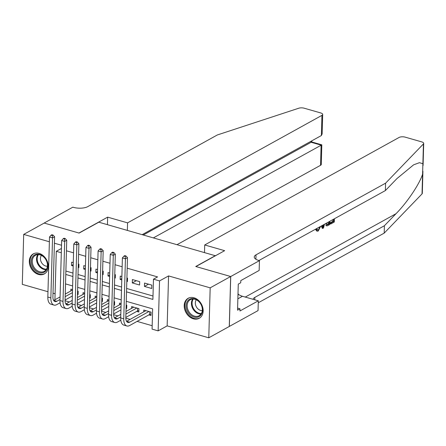 <?xml version="1.0" encoding="UTF-8"?>
<svg xmlns="http://www.w3.org/2000/svg" width="446" height="446" viewBox="0 0 446 446"><rect width="100%" height="100%" fill="white"/><g stroke="black" fill="none" stroke-linecap="round" stroke-linejoin="round"><path stroke-width="0.67" d="M38.495 274.441A11.434 8.797 -118.9 0 0 44.327 273.916A11.434 8.797 -118.9 0 0 47.856 263.095A11.434 8.797 -118.9 0 0 39.086 253.378A11.434 8.797 -118.9 0 0 33.255 253.902A11.434 8.797 -118.9 0 0 29.72 264.723A11.434 8.797 -118.9 0 0 38.495 274.441M193.386 318.829A11.434 8.797 -118.9 0 0 199.217 318.305A11.434 8.797 -118.9 0 0 202.746 307.484A11.434 8.797 -118.9 0 0 193.977 297.766A11.434 8.797 -118.9 0 0 188.145 298.29A11.434 8.797 -118.9 0 0 184.611 309.111A11.434 8.797 -118.9 0 0 193.386 318.829M215.424 255.764L98.806 222.192L79.126 233.08L44.199 223.067L23.694 234.406L22.3 284.364L47.978 291.723M53.018 293.167L55.098 293.763M215.429 255.608L195.749 266.496L230.671 276.503L229.277 326.461L208.773 337.8L210.172 287.843L168.566 275.923L159.54 280.913L158.146 330.865L152.075 329.126L152.638 308.872L126.263 301.318M168.566 275.923L167.166 325.875L208.773 337.8M167.166 325.875L158.146 330.865M65.083 300.024L65.06 300.749L69.364 301.981M77.208 304.228L81.512 305.465M89.356 307.712L93.666 308.944M101.504 311.191L105.814 312.429M113.652 314.675L117.961 315.907M125.8 318.154L130.109 319.386M137.1 321.393L152.17 325.708M230.671 276.503L210.172 287.843M78.228 267.433L78.842 267.611L78.936 264.238L78.318 264.06M73.278 262.616L71.65 262.148L71.555 265.526L73.189 265.989M90.376 270.917L90.995 271.096L91.084 267.717L90.466 267.539M85.431 266.095L83.798 265.632L83.703 269.005L85.337 269.473M102.524 274.396L103.143 274.574L103.238 271.201L102.619 271.023M97.579 269.579L95.946 269.111L95.851 272.484L97.484 272.952M114.672 277.88L115.291 278.059L115.386 274.68L114.767 274.502M109.727 273.058L108.094 272.59L107.999 275.968L109.632 276.436M126.82 281.359L127.439 281.538L127.534 278.165L126.915 277.986M121.875 276.542L120.242 276.074L120.147 279.447L121.78 279.915M139.682 281.643L132.39 279.553L132.295 282.931L139.587 285.016L139.682 281.643M148.852 314.893L150.982 315.5L151.071 312.128L143.785 310.037L143.735 311.854M136.705 311.414L138.829 312.022L138.923 308.649L131.637 306.558L131.587 308.37M126.062 308.364L126.681 308.543L126.776 305.164L126.157 304.986M113.914 304.88L114.533 305.058L114.628 301.686L114.009 301.507M101.766 301.401L102.385 301.58L102.48 298.201L101.861 298.023M89.618 297.917L90.237 298.095L90.332 294.722L89.713 294.544M65.534 283.912L65.25 294.059M121.117 303.542L119.489 303.074L119.439 304.891M108.969 300.063L107.341 299.595L107.291 301.407M96.821 296.579L95.193 296.116L95.143 297.928M84.673 293.1L83.045 292.632L82.995 294.444M77.47 294.438L78.089 294.616L78.184 291.238L77.565 291.065M72.525 289.621L70.897 289.153L70.847 290.965M126.525 291.862L152.9 299.422L153.469 279.174L157.566 276.905L127.188 268.197M122.148 266.753L115.04 264.718M110 263.274L102.892 261.233M97.852 259.789L90.744 257.755M85.704 256.311L78.591 254.27M73.557 252.826L66.454 250.791L65.891 271.045L72.988 273.08M78.028 274.524L85.136 276.559M90.176 278.003L97.284 280.043M102.324 281.487L109.432 283.522M114.471 284.966L121.58 287.007M126.619 288.45L152.995 296.005M151.83 285.122L144.537 283.037L144.443 286.41L151.735 288.501L151.83 285.122M61.52 245.25L54.412 243.209M49.372 241.765L23.694 234.406M61.431 248.472L56.28 251.321L61.308 252.759M153.469 279.174L159.54 280.913M54.93 299.768L56.28 251.321M121.223 299.874L114.115 297.833M109.075 296.389L101.967 294.354M96.927 292.911L89.819 290.87M84.779 289.426L77.671 287.391M72.631 285.947L65.517 283.907M65.785 274.457L72.893 276.498M77.933 277.942L85.041 279.976M90.081 281.42L97.189 283.455M102.229 284.899L109.337 286.94M114.377 288.384L121.485 290.418M148.496 284.169L144.443 286.41M136.348 280.69L132.295 282.931M121.819 278.527L120.147 279.447M109.671 275.043L107.999 275.968M97.523 271.564L95.851 272.484M85.376 268.079L83.703 269.005M73.228 264.601L71.555 265.526M151.016 314.118L149.678 314.436L149.756 311.748M148.947 311.52L129.714 322.157A7.331 3.719 -74 0 1 127.885 322.452A7.331 3.719 -74 0 1 125.805 317.675L127.478 257.66L125.432 258.791L123.754 318.806A10.994 5.575 106 0 0 126.876 325.976A10.994 5.575 106 0 0 129.624 325.53L149.678 314.436M145.909 310.65L126.681 321.287A7.331 3.719 -74 0 1 126.558 321.349M125.181 256.439L126.006 255.982L124.791 255.636L123.971 256.088L125.181 256.439L125.432 258.791L122.394 257.922L120.715 317.937A10.994 5.575 106 0 0 123.837 325.106L126.876 325.976M122.394 257.922L123.971 256.088M126.006 255.982L127.478 257.66M190.459 298.865A9.896 7.61 61.1 0 1 201.564 305.415A9.896 7.61 61.1 0 1 198.214 317A9.896 7.61 61.1 0 1 187.108 310.455A9.896 7.61 61.1 0 1 190.459 298.865M198.336 316.103A9.165 7.047 -118.9 0 0 199.184 315.729A9.165 7.047 -118.9 0 0 201.191 304.83A9.165 7.047 -118.9 0 0 191.156 299.311A9.165 7.047 -118.9 0 0 190.314 299.69A9.165 7.047 -118.9 0 0 188.301 310.589A9.165 7.047 -118.9 0 0 198.336 316.103M189.087 297.861A11.362 8.742 -118.9 0 0 188.836 297.989A11.362 8.742 -118.9 0 0 186.344 311.503A11.362 8.742 -118.9 0 0 198.793 318.344A11.362 8.742 -118.9 0 0 199.836 317.875A11.362 8.742 -118.9 0 0 200.081 317.736M237.963 295.313L238.454 294.55L238.013 293.518M237.974 294.812L238.454 294.55M196.318 299.784A6.523 5.018 -118.9 0 0 196.34 306.826A6.523 5.018 -118.9 0 0 202.294 310.583M35.569 254.482A9.896 7.61 61.1 0 1 46.674 261.027A9.896 7.61 61.1 0 1 43.323 272.618A9.896 7.61 61.1 0 1 32.218 266.072A9.896 7.61 61.1 0 1 35.569 254.482M43.446 271.714A9.165 7.047 -118.9 0 0 44.293 271.341A9.165 7.047 -118.9 0 0 46.3 260.442A9.165 7.047 -118.9 0 0 36.265 254.928A9.165 7.047 -118.9 0 0 35.424 255.302A9.165 7.047 -118.9 0 0 33.411 266.201A9.165 7.047 -118.9 0 0 43.446 271.714M34.197 253.473A11.362 8.742 -118.9 0 0 33.946 253.607A11.362 8.742 -118.9 0 0 31.454 267.121A11.362 8.742 -118.9 0 0 43.903 273.961A11.362 8.742 -118.9 0 0 44.946 273.493A11.362 8.742 -118.9 0 0 45.191 273.348M41.428 255.402A6.523 5.018 -118.9 0 0 41.45 262.438A6.523 5.018 -118.9 0 0 47.404 266.201M332.761 219.672A19.1 14.685 -118.9 0 0 332.906 221.288L330.129 222.822A19.1 14.685 -118.9 0 0 330.28 223.808L330.826 223.964L330.854 223.033L330.129 222.822M329.845 221.283L329.756 224.561L327.202 225.854L325.825 225.475L326.634 225.693M316.443 229.707L317.145 229.077L316.231 228.815L315.551 229.45L316.738 231.022L317.335 231.19L316.443 229.707L315.551 229.45M422.92 171.27L422.306 193.335A4.399 1.712 -178.4 0 1 422.033 193.904L384.19 233.13L384.396 225.737L395.998 213.712C407.081 202.573 419.636 183.891 422.585 174.146L422.88 163.704L419.435 162.684L413.609 164.83L396.985 178.539L385.377 190.57L258.931 260.503M321.326 225.994L322.224 228.263L322.77 228.419L322.073 225.581M204.708 244.965L399.075 137.463A4.399 1.712 1.6 0 1 405.18 137.145L421.765 141.9A4.399 1.712 1.6 0 1 423.7 143.383A4.399 1.712 1.6 0 1 423.432 143.946L385.584 183.178L256.01 254.844A10.264 3.992 1.6 0 0 254.253 256.996A10.264 3.992 1.6 0 0 258.769 260.458L259.438 260.648L230.733 276.526L195.928 266.552L224.633 250.674L204.708 244.965L204.502 252.481M259.438 260.648L259.165 270.438L240.795 280.595L240.734 282.758L238.275 284.119L237.545 310.176L240.004 308.816L239.948 310.973L258.318 300.816L258.044 310.6L229.277 326.461M229.339 326.478L230.733 276.526M385.377 190.57L385.584 183.178M384.19 233.13L258.262 302.778M253.088 299.316A10.264 3.992 1.6 0 1 254.817 297.41L384.396 225.737M258.318 300.816L242.462 296.272A16.496 12.683 61.1 0 1 238.387 294.399M240.004 308.816L237.601 308.125M317.145 229.077L317.742 230.175L318.332 230.058L317.63 229.857M318.332 230.058L319.91 226.78M320.607 226.39L318.271 231.011L317.335 231.19M324.432 224.277L323.551 227.99L322.77 228.419M322.726 225.219L323.188 227.27L323.779 224.639M323.562 225.587L322.759 225.358M327.202 225.854L326.505 225.67L325.831 223.502M326.522 223.117L327.197 224.823L328.089 224.561L329.087 224.009L329.148 221.668M328.217 222.18A19.1 14.685 -118.9 0 0 328.362 223.803L327.364 224.355L328.089 224.561M329.087 224.009L328.362 223.803M330.854 223.033L333.625 221.495L332.906 221.288M333.625 221.495L333.692 219.153M334.388 218.769L334.294 222.047L330.826 223.964M177.123 244.631L320.54 165.31L321.103 145.128L311.018 142.235L311.046 141.248M153.457 237.852L321.811 144.839L311.726 141.945L143.372 234.964M107.648 217.146L127.567 222.861L321.934 115.358A4.399 1.712 1.6 0 0 322.687 114.432A4.399 1.712 1.6 0 0 320.752 112.95L304.166 108.2A4.399 1.712 1.6 0 0 298.759 108.222L217.33 134.96L87.756 206.626A10.264 3.992 -178.4 0 1 73.512 207.368L72.843 207.173L44.137 223.05L78.942 233.024L107.648 217.146L107.436 224.661M127.567 222.861L127.361 230.37M142.213 234.629L321.371 135.539L321.934 115.358M321.811 144.839L321.293 164.39A4.399 1.712 -178.4 0 1 320.54 165.31M322.687 114.432L322.14 133.951L321.371 135.539M138.868 310.639L137.53 310.957L137.608 308.27M120.743 316.916L117.566 318.673A7.331 3.719 -74 0 1 115.737 318.968A7.331 3.719 -74 0 1 113.658 314.19L115.33 254.175L113.284 255.313L111.606 315.328A10.994 5.575 106 0 0 114.728 322.497A10.994 5.575 106 0 0 117.476 322.051L120.821 320.2M125.811 317.44L137.53 310.957M136.799 308.035L125.906 314.062M133.761 307.166L125.978 311.475M120.816 314.324L114.533 317.803A7.331 3.719 -74 0 1 114.41 317.87M113.033 252.954L113.853 252.503L112.643 252.152L111.818 252.609L113.033 252.954L113.284 255.313L110.246 254.443L108.568 314.452A10.994 5.575 106 0 0 111.69 321.622L114.728 322.497M110.246 254.443L111.818 252.609M113.853 252.503L115.33 254.175M126.72 307.155L126.095 307.305M108.595 313.438L105.418 315.194A7.331 3.719 -74 0 1 103.589 315.489A7.331 3.719 -74 0 1 101.51 310.711L103.182 250.697L101.136 251.828L99.458 311.843A10.994 5.575 106 0 0 102.58 319.013A10.994 5.575 106 0 0 105.323 318.567L108.673 316.716M113.663 313.956L120.938 309.931M121.033 306.558L113.758 310.583M121.106 303.966L113.83 307.991M108.668 310.845L102.385 314.324A7.331 3.719 -74 0 1 102.262 314.385M100.885 249.476L101.705 249.019L100.495 248.673L99.67 249.124L100.885 249.476L101.136 251.828L98.098 250.959L96.42 310.973A10.994 5.575 106 0 0 99.542 318.143L102.58 319.013M98.098 250.959L99.67 249.124M101.705 249.019L103.182 250.697M114.572 303.676L113.947 303.826M96.448 309.953L93.27 311.709A7.331 3.719 -74 0 1 91.441 312.01A7.331 3.719 -74 0 1 89.362 307.227L91.034 247.218L88.988 248.35L87.31 308.364A10.994 5.575 106 0 0 90.432 315.534A10.994 5.575 106 0 0 93.175 315.088L96.526 313.237M101.515 310.477L108.791 306.452M108.885 303.074L101.61 307.099M108.958 300.487L101.682 304.512M96.52 307.366L90.237 310.84A7.331 3.719 -74 0 1 90.114 310.907M88.737 245.991L89.557 245.54L88.341 245.189L87.522 245.646L88.737 245.991L88.988 248.35L85.95 247.48L84.272 307.495A10.994 5.575 106 0 0 87.394 314.664L90.432 315.534M85.95 247.48L87.522 245.646M89.557 245.54L91.034 247.218M102.424 300.191L101.799 300.342M84.3 306.474L81.122 308.231A7.331 3.719 -74 0 1 79.293 308.526A7.331 3.719 -74 0 1 77.214 303.748L78.886 243.733L76.84 244.871L75.162 304.88A10.994 5.575 106 0 0 78.284 312.049A10.994 5.575 106 0 0 81.027 311.603L84.378 309.753M89.367 306.993L96.643 302.968M96.737 299.595L89.462 303.62M96.81 297.003L89.534 301.028M84.372 303.882L78.089 307.361A7.331 3.719 -74 0 1 77.966 307.422M76.589 242.512L77.409 242.055L76.194 241.71L75.374 242.161L76.589 242.512L76.84 244.871L73.802 243.995L72.124 304.01A10.994 5.575 106 0 0 75.246 311.18L78.284 312.049M73.802 243.995L75.374 242.161M77.409 242.055L78.886 243.733M90.276 296.713L89.652 296.863M72.152 302.99L68.974 304.746A7.331 3.719 -74 0 1 67.145 305.047A7.331 3.719 -74 0 1 65.066 300.264L66.738 240.255L64.687 241.386L63.014 301.401A10.994 5.575 106 0 0 66.136 308.571A10.994 5.575 106 0 0 68.879 308.125L72.23 306.274M77.219 303.514L84.495 299.489M84.589 296.111L77.314 300.136M84.662 293.524L77.387 297.549M72.224 300.403L65.936 303.877A7.331 3.719 -74 0 1 65.818 303.943M64.441 239.028L65.261 238.577L64.046 238.231L63.226 238.682L64.441 239.028L64.687 241.386L61.654 240.517L59.976 300.532A10.994 5.575 106 0 0 63.098 307.701L66.136 308.571M61.654 240.517L63.226 238.682M65.261 238.577L66.738 240.255M78.128 293.228L77.504 293.379M60.004 299.511L56.826 301.267A7.331 3.719 -74 0 1 54.997 301.563A7.331 3.719 -74 0 1 52.912 296.785L54.59 236.77L52.539 237.908L50.866 297.917A10.994 5.575 106 0 0 53.988 305.086A10.994 5.575 106 0 0 56.731 304.64L60.076 302.789M65.071 300.03L72.347 296.005M72.442 292.632L65.166 296.657M72.514 290.039L65.239 294.065M60.076 296.919L53.788 300.398A7.331 3.719 -74 0 1 53.671 300.459M52.293 235.549L53.113 235.098L51.898 234.747L51.078 235.198L52.293 235.549L52.539 237.908L49.506 237.038L47.828 297.047A10.994 5.575 106 0 0 50.95 304.217L53.988 305.086M49.506 237.038L51.078 235.198M53.113 235.098L54.59 236.77M129.714 322.157L126.681 321.287M123.754 318.806L120.715 317.937M201.046 314.051A9.165 7.047 61.1 0 1 192.85 308.755A9.165 7.047 61.1 0 1 192.722 299.004M193.324 298.998A8.864 6.818 -118.9 0 0 193.458 308.42A8.864 6.818 -118.9 0 0 201.369 313.538M46.155 269.663A9.165 7.047 61.1 0 1 37.96 264.366A9.165 7.047 61.1 0 1 37.832 254.616M38.44 254.61A8.864 6.818 -118.9 0 0 38.568 264.032A8.864 6.818 -118.9 0 0 46.479 269.155M395.998 213.712L245.272 297.075M255.881 259.238L256.01 254.844M254.817 297.41L254.75 299.79M422.033 193.904L422.585 174.146M422.88 163.704L423.432 143.946M237.863 298.814L242.462 296.272M117.566 318.673L114.533 317.803M111.606 315.328L108.568 314.452M105.418 315.194L102.385 314.324M99.458 311.843L96.42 310.973M93.27 311.709L90.237 310.84M87.31 308.364L84.272 307.495M81.122 308.231L78.089 307.361M75.162 304.88L72.124 304.01M68.974 304.746L65.936 303.877M63.014 301.401L59.976 300.532M56.826 301.267L53.788 300.398M50.866 297.917L47.828 297.047M423.081 165.449L423.7 143.383M326.188 225.665L326.807 225.838M311.754 141.956L311.787 140.841"/></g></svg>

